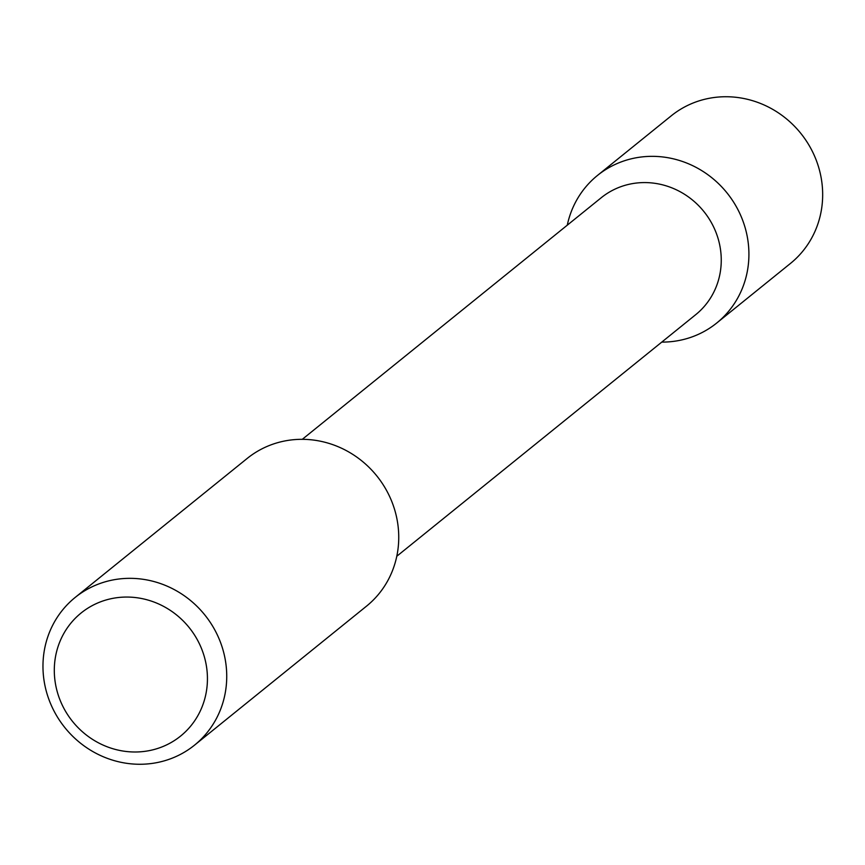 <?xml version="1.0" encoding="UTF-8"?>
<svg xmlns="http://www.w3.org/2000/svg" width="865" height="865" viewBox="0 0 865 865"><rect width="100%" height="100%" fill="white"/><g stroke="black" fill="none" stroke-linecap="round" stroke-linejoin="round"><path stroke-width="1.3" d="M597.477 175.444A94.869 89.755 51.1 0 0 567.278 225.181A94.869 89.755 51.1 0 1 617.005 163.604A94.869 89.755 51.1 0 1 746.03 231.02A94.869 89.755 51.1 0 1 661.768 342.108A94.869 89.755 51.1 0 0 716.739 323.013L790.502 263.403A94.869 89.755 51.1 0 0 807.683 143.039A94.869 89.755 51.1 0 0 690.757 103.995A94.869 89.755 51.1 0 0 671.24 115.834L597.477 175.444A94.869 89.755 51.1 0 1 617.005 163.604A94.869 89.755 51.1 0 1 733.931 202.637A94.869 89.755 51.1 0 1 716.739 323.013M302.296 439.323L601.272 197.707A75.168 71.114 51.1 0 1 616.734 188.332A75.168 71.114 51.1 0 1 709.387 219.267A75.168 71.114 51.1 0 1 695.763 314.633L396.797 556.249M75.168 597.445L247.185 458.439A94.945 89.83 51.1 0 1 266.723 446.589A94.945 89.83 51.1 0 1 383.746 485.665A94.945 89.83 51.1 0 1 366.544 606.127L194.538 745.143A94.945 89.83 51.1 0 1 64.983 727.757A94.945 89.83 51.1 0 1 75.168 597.445A94.945 89.83 51.1 0 1 94.707 585.605A94.945 89.83 51.1 0 1 211.73 624.671A94.945 89.83 51.1 0 1 194.538 745.143M97.41 603.11A79.126 74.855 51.1 0 1 207.243 684.226A79.126 74.855 51.1 0 1 87.938 736.223A79.126 74.855 51.1 0 1 97.41 603.11"/></g></svg>
